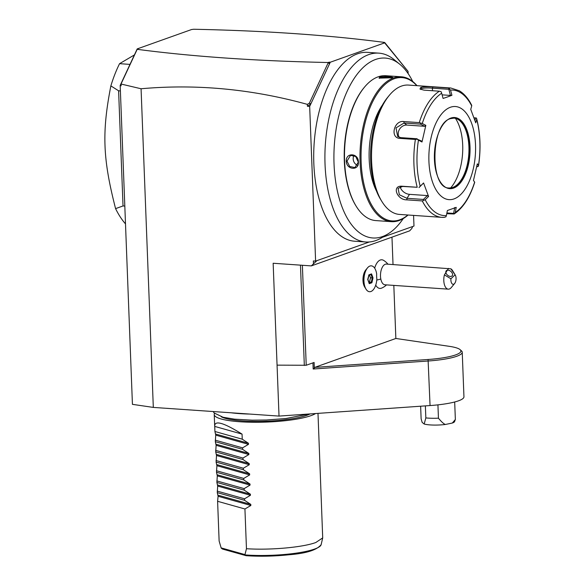 <?xml version="1.0" encoding="UTF-8"?>
<svg xmlns="http://www.w3.org/2000/svg" width="585" height="585" viewBox="0 0 585 585"><rect width="100%" height="100%" fill="white"/><g stroke="black" fill="none" stroke-linecap="round" stroke-linejoin="round"><path stroke-width="0.88" d="M393.822 285.4L395.855 338.474L449.236 346.32A39.78 7.312 177.8 0 1 460.139 349.669L461.463 350.854A41.074 7.554 177.8 0 1 462.238 352.236L463.949 396.805A41.074 7.554 177.8 0 1 430.055 405.559L279.023 416.089L153.314 407.409L132.429 404.345L120.181 85.425L137.219 48.906L191.58 29.528L193.708 29.25C265.444 30.742 329.048 35.137 384.521 42.427L385.42 43.816M369.318 241.971L315.608 261.115L309.67 106.412L330.276 62.237L384.637 42.859L408.045 71.348L408.125 73.586M413.573 215.397L413.983 226.051L412.688 226.512L411.84 228.442L409.69 230.834L311.315 265.897L316.902 260.647M382.407 237.305L412.688 226.512M378.824 53.14L367.599 52.365A94.653 47.041 93.9 0 0 357.508 53.82A94.653 47.041 93.9 0 0 313.721 153.628A94.653 47.041 93.9 0 0 354.561 241.217L365.786 241.993A94.653 47.041 -86.1 0 1 333.172 208.633A94.653 47.041 -86.1 0 1 368.733 54.595A94.653 47.041 93.9 0 1 378.824 53.14A94.653 47.041 93.9 0 1 393.976 59.524L399.679 64.167A90.163 44.811 -86.1 0 1 412.725 81.505M302.379 265.276L306.226 365.259L277.063 365.142L273.151 263.257L311.315 265.897M395.869 338.474L314.745 367.387L314.32 368.228L314.101 362.451L306.226 365.259M393.025 264.552L391.972 237.144M367.446 267.923L365.808 269.919A10.398 5.17 93.9 0 0 362.985 280.478A10.398 5.17 93.9 0 0 364.638 286.928L365.983 289.129A12.965 6.442 -86.1 0 1 363.928 281.085A12.965 6.442 93.9 0 1 367.446 267.923A12.965 6.442 93.9 0 1 371.292 265.846A12.965 6.442 93.9 0 0 371.292 265.846L371.314 265.846A12.965 6.442 93.9 0 0 363.994 278.343A12.965 6.442 93.9 0 0 369.53 291.718A12.965 6.442 93.9 0 0 376.864 279.023A12.95 6.435 93.9 0 1 376.674 274.021A12.965 6.442 93.9 0 0 371.314 265.846M387.928 264.201A15.561 15.561 0 0 0 383.533 260.332A14.347 7.13 93.9 0 0 374.671 268.171M375.724 285.114A14.347 7.13 93.9 0 0 381.617 288.112A15.561 15.561 0 0 0 386.502 284.895M314.32 368.228L313.18 369.011L312.938 362.861M279.023 416.089L277.063 365.142M462.238 352.236A41.074 7.554 177.8 0 1 428.344 360.989L313.18 369.011M460.139 349.669A39.78 7.312 177.8 0 1 428.074 359.49L314.745 367.387M137.219 48.906L138.338 48.986L137.095 49.542L121.007 84.021L141.073 88.759C196.297 83.809 251.725 89.015 307.352 104.364L307.425 106.258L309.67 106.412M313.465 263.506L313.363 260.954L315.608 261.115M141.073 88.759L153.314 407.409M330.276 62.237L329.15 62.156L329.552 63.772L310.862 103.83L307.425 106.258M307.352 104.364L309.333 103.238L310.862 103.83M329.552 63.772L328.222 62.741L309.333 103.238M137.336 49.345C192.809 56.635 256.413 61.023 328.148 62.515L329.15 62.156M384.637 42.859L383.519 42.785L384.521 42.427M137.095 49.542L120.788 84.145L121.11 85.834L120.181 85.425M121.044 84.181L121.11 85.834M406.648 69.652L384.776 42.588M129.994 64.394L119.559 63.67L134.411 54.924M120.393 90.924L118.601 90.799L110.865 85.885A103.728 51.553 -86.1 0 1 119.559 63.67M124.817 206.074L123.025 205.957L118.601 90.799M125.497 223.887A103.728 51.553 -86.1 0 1 115.581 208.633L123.025 205.957M115.581 208.633C102.792 158.762 101.783 132.546 110.865 85.885M300.471 265.144L304.324 365.471M369.53 291.718L369.508 291.718A12.965 6.442 -86.1 0 1 369.508 291.718A12.965 6.442 -86.1 0 1 365.983 289.129M450.845 268.815L455.123 274.818L450.911 278.782A5.185 2.574 93.9 0 0 451.927 283.586A5.185 2.574 93.9 0 0 454.647 283.462A5.185 2.574 93.9 0 0 455.232 274.979L452.512 270.533A10.369 5.155 -86.1 0 0 450.845 268.815L386.4 264.091A10.369 5.155 93.9 0 0 380.813 279.023A15.561 6.384 169 0 1 376.784 280.032M454.647 283.462L451.335 287.498A10.369 5.155 -86.1 0 1 448.264 289.158L384.967 284.785A10.369 5.155 -86.1 0 1 380.813 279.023M448.264 289.158A10.369 5.155 -86.1 0 1 444.11 283.396A10.369 5.155 -86.1 0 1 444.403 274.877L450.911 278.782M448.512 268.383L444.403 274.877M446.348 270.672A3.89 2.494 -140.4 0 1 450.918 271.477A3.89 2.494 -140.4 0 1 452.198 275.776A3.89 2.494 -140.4 0 1 452.066 275.923A3.89 2.494 -140.4 0 1 447.496 275.118A3.89 2.494 -140.4 0 1 446.209 270.818A3.89 2.494 -140.4 0 1 446.348 270.672M367.826 279.71L369.296 283.666L371.885 282.745L373.018 277.86L371.548 273.897L368.952 274.826L367.68 279.571M368.952 274.826L368.674 275.25L368.952 274.826M371.548 273.897L370.97 274.431L371.548 273.897M373.018 277.86L372.265 277.933L370.978 274.46M371.885 282.745L371.27 282.255L372.265 277.933L370.473 277.809L369.435 275.016M369.296 283.666L368.974 283.074L369.296 283.666M368.916 282.328L369.471 282.131L370.473 277.809M369.471 282.131L371.27 282.255L369.164 283.008M365.786 241.993A94.653 47.041 -86.1 0 0 375.877 240.537A94.653 47.041 93.9 0 0 381.669 237.751L387.957 233.934A90.163 44.811 -86.1 0 1 382.436 236.589A90.163 44.811 -86.1 0 1 343.951 211.587A90.163 44.811 -86.1 0 1 344.024 98.785A90.163 44.811 -86.1 0 1 399.679 64.167M403.262 218.556A90.163 44.811 -86.1 0 1 387.957 233.934M417.003 85.666A72.606 36.087 93.9 0 0 401.325 76.789L385.837 75.721A72.606 36.087 93.9 0 0 378.093 76.84A72.606 36.087 93.9 0 0 364.316 87.355L363.819 87.955A71.831 35.7 93.9 0 0 355.702 205.445L356.111 206.11A72.606 36.087 93.9 0 0 375.833 220.589L391.321 221.664A72.606 36.087 93.9 0 0 399.065 220.545A72.606 36.087 93.9 0 0 408.074 215.017M364.316 87.355A72.606 36.087 93.9 0 0 356.111 206.11M401.325 76.789A72.606 36.087 93.9 0 0 393.581 77.907A72.606 36.087 93.9 0 0 359.994 154.469A72.606 36.087 93.9 0 0 391.321 221.664M391.899 77.79L379.065 78.127L379.775 76.949L388.177 76.386L392.769 77.344L391.899 77.79M358.4 162.023C359.263 170.952 346.437 170.016 346.276 161.189C345.779 152.137 358.605 153.073 358.4 162.023L354.919 167.566L349.691 166.469L346.978 161.131L350.569 155.354L355.724 156.48L358.203 161.906M416.798 85.651A71.831 35.7 93.9 0 0 394.283 78.719A71.831 35.7 93.9 0 0 361.142 162.052A71.831 35.7 93.9 0 0 399.709 219.828A71.831 35.7 93.9 0 0 407.869 215.002M376.447 190.966A55.75 27.707 -86.1 0 1 382.371 105.146M389.208 95.465L387.548 97.483A62.237 30.932 93.9 0 0 380.521 199.273L381.888 201.496A64.833 32.219 93.9 0 0 399.489 214.424L441.821 217.349A64.833 32.219 -86.1 0 1 422.275 200.926L406.882 199.865C396.937 200.114 391.57 185.445 401.822 186.213L417.215 187.273A64.833 32.219 -86.1 0 1 415.379 139.449L399.986 138.389C389.712 138.104 393.91 120.013 403.869 121.548L419.262 122.616A64.833 32.219 -86.1 0 1 439.393 91.201L424.001 90.141L419.971 89.052L420.812 87.406C424.045 86.675 428.088 86.521 432.944 86.953L448.337 88.013A64.833 32.219 -86.1 0 1 450.75 87.999L408.418 85.074A64.833 32.219 93.9 0 0 401.507 86.075A64.833 32.219 93.9 0 0 389.208 95.465A64.833 32.219 93.9 0 0 381.888 201.496M439.393 91.201L441.134 91.699L441.682 93.227A62.909 31.268 93.9 0 0 422.275 123.515L419.262 122.616M420.732 89.49L421.756 88.489C424.534 87.874 428.081 87.772 432.395 88.167L448.819 89.308L450.457 95.421L442.121 94.85M474.72 182.257C469.879 197.496 463.02 208.07 454.135 213.978L446.757 213.701M473.484 180.407L474.632 182.103L473.47 180.458L477.316 163.815L478.471 165.496A62.909 31.268 93.9 0 0 476.702 119.384L476.409 118.053L475.634 117.907L474.94 120.43M454.764 207.492L453.587 213.415L454.296 213.847L455.225 212.421A62.909 31.268 93.9 0 0 474.632 182.132M453.587 213.415L446.903 212.955M422.275 200.926L425.207 199.748A62.909 31.268 93.9 0 0 446.384 215.572L445.938 216.823L444.234 217.335A64.833 32.219 -86.1 0 1 441.821 217.349L444.541 217.335M415.379 139.449L417.163 139.171L418.436 140.151A62.909 31.268 93.9 0 0 420.205 186.264L423.569 182.966L428.571 196.465L427.335 195.573L423.394 199.434L423.745 200.238M423.394 199.434L406.97 198.3L399.372 194.761L398.078 188.407L402.575 186.447L417.215 187.273M420.205 186.264L419.021 187.492M422.275 123.515L425.836 125.358L421.997 142.001L421.302 140.927L417.163 139.171M417.127 138.762L400.703 137.629L397.676 136.502L396.008 127.888L404.074 123.011L420.505 124.144L420.791 123.442M425.836 125.358L424.673 126.301L406.846 125.073A7.78 6.428 126.8 0 0 399.533 129.234A7.78 6.428 126.8 0 0 399.284 137.343M420.505 124.144L424.673 126.301M421.997 142.001L418.436 140.151M428.571 196.465L425.207 199.748M446.384 215.572L447.386 210.52L456.227 207.368L455.225 212.421M450.457 107.238A46.676 23.195 93.9 0 0 428.922 161.387A46.676 23.195 93.9 0 0 453.982 198.929A46.676 23.195 93.9 0 0 475.517 144.78A46.676 23.195 93.9 0 0 450.457 107.238M476.409 118.053L476.702 119.384L475.744 122.843L470.742 109.351L471.707 105.9A62.909 31.268 93.9 0 0 450.523 90.075L451.927 95.296L447.664 96.883L443.079 98.448L441.682 93.227M450.523 90.075L448.337 88.013M451.927 95.296L450.457 95.421M448.819 89.308L449.485 88.723M474.018 117.797L475.634 117.907M478.259 166.374L478.471 165.496L478.259 166.374L476.746 166.674M449.148 187.96A35.005 17.396 93.9 0 0 452.768 187.419A35.005 17.396 93.9 0 0 454.918 186.388A35.005 17.396 93.9 0 0 468.804 154.228A35.005 17.396 93.9 0 0 459.466 120.466A35.005 17.396 93.9 0 0 453.967 118.112M455.437 118.36A41.228 20.49 -86.1 0 1 450.633 187.917M476.914 165.862L477.514 166.732M427.335 195.573L409.507 194.344A7.78 5.002 32.7 0 1 400.264 186.732M419.006 187.58L423.569 182.966M379.416 78.353L380.243 77.491L387.19 76.964L392.301 77.629M357.472 165.306A6.486 5.499 70.4 0 1 353.194 158.915A6.486 5.499 -109.6 0 1 354.013 155.427M425.375 405.888L425.836 417.924A20.746 3.817 -2.2 0 0 438.443 418.195C441.478 421.851 443.788 423.942 445.382 424.469L452.315 423.043L455.357 419.482L454.684 401.99M437.931 404.864L438.443 418.195M455.357 419.482L454.545 421.661A16.256 2.991 177.8 0 1 454.508 421.734A16.256 2.991 177.8 0 1 452.315 423.043M445.382 424.469A16.256 2.991 177.8 0 1 424.183 424.023L422.158 422.407L421.12 418.758L420.637 406.217M424.183 424.023L425.836 417.924M249.927 414.078A51.86 9.535 177.8 0 1 230.958 412.769M221.174 416.725A46.939 8.629 177.8 0 0 260.705 421.332A46.939 8.629 177.8 0 0 306.694 415.357A46.939 8.629 -2.2 0 0 310.035 413.924M315.564 413.536A51.86 9.535 177.8 0 1 310.957 415.657A51.86 9.535 177.8 0 1 252.837 422.268A51.86 9.535 177.8 0 1 214.234 414.546A51.86 9.535 177.8 0 1 214.556 413.398M218.088 496.263L217.605 501.301L219.126 541.03L221.196 548.108L222.49 549.059L246.161 555.699C259.967 556.62 274.299 556.306 289.158 554.748C306.269 553.403 316.931 550.039 321.143 544.642L322.708 537.893L315.827 542.5C302.869 547.37 270.029 550.317 246.46 548.715L244.932 508.987L250.841 505.477L218.088 496.263L217.269 492.628L244.596 500.321L244.537 498.8L250.446 495.29L217.693 486.077L216.881 482.442L244.208 490.135L244.15 488.614L250.051 485.104L217.306 475.883L216.487 472.256L243.813 479.941L243.755 478.42L249.663 474.91L216.911 465.697L216.099 462.07L243.426 469.755L243.367 468.234L249.268 464.724L216.523 455.51L215.704 451.876L243.031 459.569L242.972 458.048L248.881 454.538L216.128 445.324L215.317 441.69L242.643 449.375L242.585 447.854L248.486 444.344L215.741 435.13L214.922 431.503L242.248 439.189L242.051 434.099C223.477 422.538 214.366 419.971 214.724 426.414L214.922 431.503M217.693 486.077L217.269 492.628M217.306 475.883L216.881 482.442M216.911 465.697L216.487 472.256M216.523 455.51L216.099 462.07M216.128 445.324L215.704 451.876M215.741 435.13L215.317 441.69M214.666 425.792L214.724 426.414L242.051 434.099M248.486 444.344L248.449 443.269L242.248 439.189M248.881 454.538L248.837 453.455L242.643 449.375M249.268 464.724L249.232 463.642L243.031 459.569M249.663 474.91L249.619 473.828L243.426 469.755M250.051 485.104L250.014 484.022L243.813 479.941M250.446 495.29L250.402 494.208L244.208 490.135M250.841 505.477L250.797 504.394L244.596 500.321M317.991 413.368L322.708 537.893M245.927 555.655L244.969 554.602L246.46 548.715M244.969 554.602L221.108 547.882M217.605 501.301L244.932 508.987M217.21 491.107L244.537 498.8M216.823 480.921L244.15 488.614M216.428 470.735L243.755 478.42M216.04 460.541L243.367 468.234M215.646 450.355L242.972 458.048M215.258 440.169L242.585 447.854M428.074 359.49L430.055 405.559M420.812 87.406L421.756 88.489M432.944 86.953L432.395 88.167L432.49 90.726M406.882 199.865L406.97 198.3L409.507 194.344M401.822 186.213L402.575 186.447M399.986 138.389L400.703 137.629M403.869 121.548L404.074 123.011L406.846 125.073M450.874 118.06A35.656 17.718 93.9 0 0 434.421 159.427A35.656 17.718 93.9 0 0 453.565 188.107A35.656 17.718 93.9 0 0 470.018 146.74A35.656 17.718 93.9 0 0 450.874 118.06M454.07 118.119L450.53 118.631C430.392 123.252 429.58 189.372 449.251 187.968A35.005 17.396 93.9 0 0 452.98 187.434A35.005 17.396 93.9 0 0 469.177 150.513A35.005 17.396 93.9 0 0 454.07 118.119A35.005 17.396 93.9 0 0 450.684 118.543M379.775 76.949L380.243 77.491M346.276 161.189L346.978 161.131M245.488 554.946A50.039 9.199 -2.2 0 0 321.143 544.642M250.797 504.394L218.044 495.181M250.402 494.208L217.657 484.994M250.014 484.022L217.262 474.808M249.619 473.828L216.874 464.614M249.232 463.642L216.479 454.428M248.837 453.455L216.092 444.242M248.449 443.269L215.697 434.055M367.914 279.652L368.974 275.052M368.945 275.184L371.131 274.409M369.281 283.315L367.921 279.645M471.744 105.366L470.413 102.872C467.313 97.424 463.62 93.395 459.357 90.785L450.75 87.999M476.68 118.704C480.409 133.329 481.024 149.021 478.523 165.782M213.211 411.54L214.161 412.988L223.104 417.251L234.556 419.16L252.186 420.169L266.292 420.001L285.977 418.509L309.099 413.99M214.234 414.546L214.666 425.734"/></g></svg>
